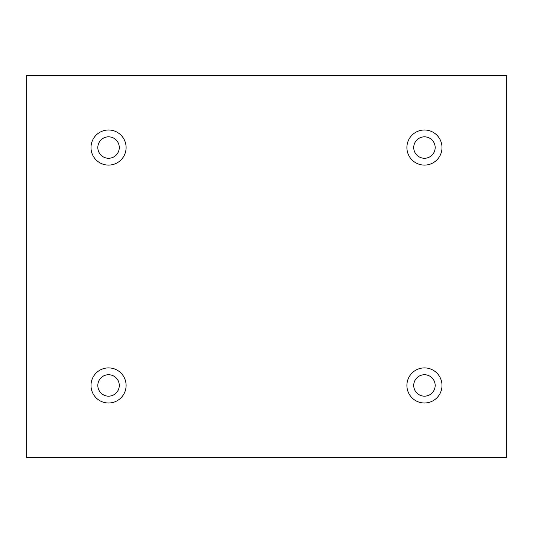 <?xml version="1.0" encoding="UTF-8"?>
<svg xmlns="http://www.w3.org/2000/svg" width="533" height="533" viewBox="0 0 533 533"><rect width="100%" height="100%" fill="white"/><g stroke="black" fill="none" stroke-linecap="round" stroke-linejoin="round"><path stroke-width="0.8" d="M506.35 75.4L26.65 75.4L26.65 457.6L506.35 457.6L506.35 75.4M108.552 165.097A17.549 17.549 0 0 1 93.348 138.773A17.549 17.549 0 0 1 123.749 138.773A17.549 17.549 0 0 1 108.552 165.097M424.448 165.097A17.549 17.549 0 0 1 409.251 138.773A17.549 17.549 0 0 1 439.652 138.773A17.549 17.549 0 0 1 424.448 165.097M424.448 403.001A17.549 17.549 0 0 1 409.251 376.678A17.549 17.549 0 0 1 439.652 376.678A17.549 17.549 0 0 1 424.448 403.001M108.552 403.001A17.549 17.549 0 0 1 93.348 376.678A17.549 17.549 0 0 1 123.749 376.678A17.549 17.549 0 0 1 108.552 403.001M97.825 385.452A10.727 10.727 0 0 1 113.915 376.165A10.727 10.727 0 0 1 113.915 394.74A10.727 10.727 0 0 1 97.825 385.452M413.728 385.452A10.727 10.727 0 0 1 429.811 376.165A10.727 10.727 0 0 1 429.811 394.74A10.727 10.727 0 0 1 413.728 385.452M413.728 147.548A10.727 10.727 0 0 1 429.811 138.26A10.727 10.727 0 0 1 429.811 156.835A10.727 10.727 0 0 1 413.728 147.548M97.825 147.548A10.727 10.727 0 0 1 113.915 138.26A10.727 10.727 0 0 1 113.915 156.835A10.727 10.727 0 0 1 97.825 147.548"/></g></svg>
